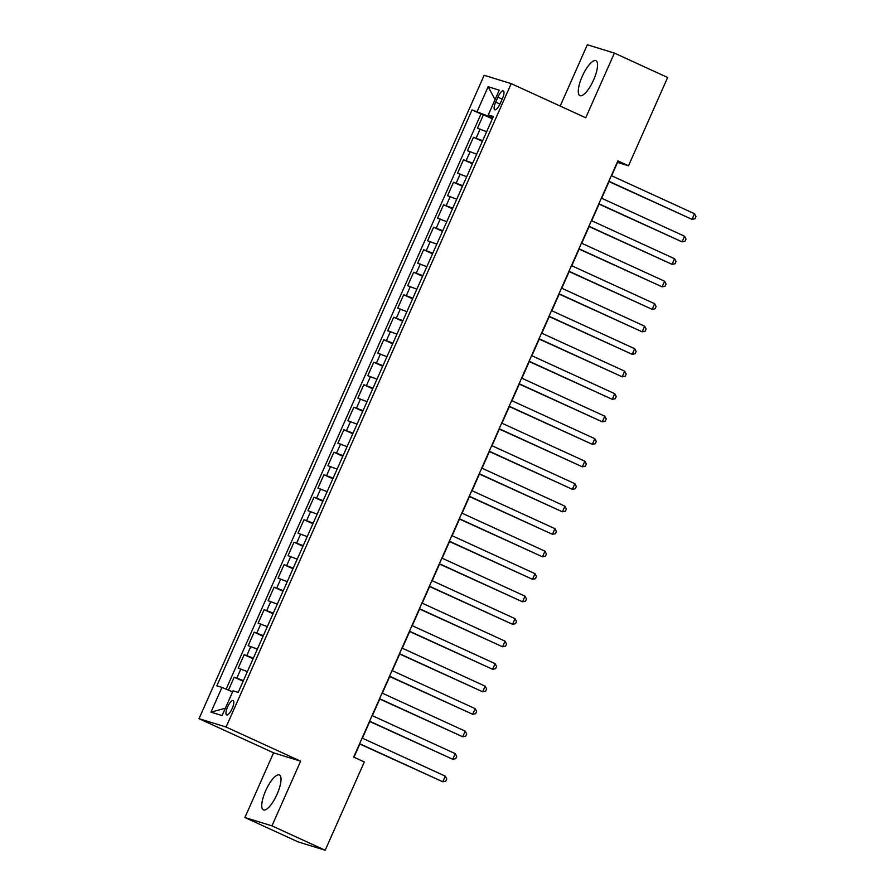 <?xml version="1.0" encoding="UTF-8"?>
<svg xmlns="http://www.w3.org/2000/svg" width="895" height="895" viewBox="0 0 895 895"><rect width="100%" height="100%" fill="white"/><g stroke="black" fill="none" stroke-linecap="round" stroke-linejoin="round"><path stroke-width="1.34" d="M277.092 794.201A19.209 5.918 -65.4 0 0 279.385 774.981A19.209 5.918 -65.4 0 0 265.692 790.677A19.209 5.918 -65.4 0 0 263.387 809.897A19.209 5.918 -65.4 0 0 277.092 794.201M593.609 79.923A19.209 5.918 -65.4 0 0 595.913 60.703A19.209 5.918 -65.4 0 0 582.209 76.411A19.209 5.918 -65.4 0 0 579.915 95.631A19.209 5.918 -65.4 0 0 593.609 79.923M232.219 708.471A7.876 2.428 -65.4 0 0 233.17 700.584A7.876 2.428 -65.4 0 0 227.543 707.028A7.876 2.428 -65.4 0 0 226.603 714.915A7.876 2.428 -65.4 0 0 232.219 708.471M244.906 817.515L271.957 825.861L300.619 761.175L273.568 752.829L244.906 817.515L298.147 841.904L325.198 850.25L364.321 761.947L353.682 757.069L617.863 160.91L628.514 165.788L667.636 77.485L614.395 53.096L587.344 44.75L560.18 106.069M273.568 752.829L199.026 718.685L484.15 75.281L511.19 83.627L226.077 727.031L199.026 718.685M486.656 131.699L477.46 128.254L483.434 114.761L492.351 118.845M482.662 140.694L473.466 137.259L482.383 141.343M473.466 137.259L467.492 150.752L476.688 154.197M466.709 176.695L457.513 173.25L463.498 159.746L472.415 163.83M456.741 199.193L447.545 195.748L453.53 182.244L462.446 186.328M446.773 221.68L437.577 218.246L443.562 204.742L452.467 208.826M436.805 244.178L427.609 240.744L433.594 227.24L442.499 231.324M426.837 266.676L417.641 263.242L423.626 249.739L432.531 253.822M416.869 289.175L407.672 285.729L413.658 272.237L422.563 276.32M406.901 311.673L397.704 308.227L403.69 294.735L412.595 298.818M396.933 334.171L387.736 330.725L393.71 317.233L402.627 321.316M386.964 356.669L377.768 353.223L383.742 339.731L392.659 343.803M376.996 379.167L367.8 375.721L373.774 362.218L382.691 366.301M367.017 401.654L357.821 398.219L363.806 384.716L372.723 388.799M357.049 424.152L347.853 420.717L353.838 407.214L362.755 411.297M347.081 446.65L337.885 443.215L343.87 429.712L352.775 433.795M337.113 469.148L327.917 465.702L333.902 452.21L342.807 456.293M327.145 491.646L317.949 488.2L323.934 474.708L332.839 478.791M317.177 514.144L307.981 510.698L313.966 497.206L322.871 501.289M307.209 536.642L298.013 533.196L303.998 519.704L312.903 523.776M297.241 559.14L288.045 555.694L294.019 542.191L302.935 546.274M287.273 581.627L278.076 578.192L284.051 564.689L292.967 568.772M277.305 604.125L268.108 600.69L274.083 587.187L282.999 591.271M267.325 626.623L258.129 623.188L264.115 609.685L273.031 613.769M257.357 649.121L248.161 645.687L254.146 632.183L263.063 636.267M247.389 671.619L238.193 668.173L244.178 654.681L253.084 658.765M497.888 97.163L495.685 102.108A7.63 2.349 -65.4 0 0 494.778 109.749A7.63 2.349 -65.4 0 0 500.227 103.507L502.419 98.562A7.63 2.349 -65.4 0 0 503.326 90.921A7.63 2.349 -65.4 0 0 497.888 97.163L502.162 99.121M489.039 115.321L488.603 116.294L472.045 109.906L216.836 685.816L221.949 687.405L210.985 712.151L222.094 715.575L233.058 690.828L238.182 692.406L493.391 116.495L488.278 114.907L492.977 117.435M477.158 111.483L488.133 86.737L499.242 90.171L488.278 114.907M483.434 114.761L480.984 114.001L226.122 689.15M243.406 680.614L234.21 677.179L228.471 690.134M244.178 654.681L253.374 658.116M254.146 632.183L263.343 635.629M264.115 609.685L273.311 613.131M274.083 587.187L283.279 590.633M284.051 564.689L293.247 568.135M294.019 542.191L303.215 545.637M303.998 519.704L313.183 523.139M313.966 497.206L323.162 500.641M323.934 474.708L333.13 478.143M333.902 452.21L343.098 455.656M343.87 429.712L353.066 433.158M353.838 407.214L363.034 410.66M363.806 384.716L373.002 388.161M373.774 362.218L382.97 365.663M383.742 339.731L392.939 343.165M393.71 317.233L402.907 320.667M403.69 294.735L412.875 298.169M413.658 272.237L422.854 275.682M423.626 249.739L432.822 253.184M433.594 227.24L442.79 230.686M443.562 204.742L452.758 208.188M453.53 182.244L462.726 185.69M463.498 159.746L472.694 163.192M492.653 118.14L488.603 116.294M271.957 825.861L325.198 850.25M300.619 761.175L226.077 727.031M511.19 83.627L585.733 117.771L614.395 53.096M611.621 175.756L617.539 162.409L628.514 165.788M353.961 757.204L359.801 744.025M362.397 738.174L369.769 721.538M372.365 715.676L379.737 699.04M382.333 693.189L389.705 676.542M392.301 670.691L399.673 654.044M402.269 648.193L409.653 631.546M412.237 625.694L419.621 609.047M422.205 603.196L429.589 586.549M432.184 580.698L439.557 564.051M442.152 558.2L449.525 541.553M452.12 535.702L459.493 519.066M462.089 513.215L469.461 496.568M472.057 490.717L479.429 474.07M482.025 468.219L489.397 451.572M491.993 445.721L499.365 429.074M501.961 423.223L509.344 406.576M511.929 400.725L519.313 384.078M521.897 378.227L529.281 361.58M531.876 355.729L539.249 339.093M541.844 333.242L549.217 316.595M551.812 310.744L559.185 294.097M561.78 288.246L569.153 271.599M571.748 265.748L579.121 249.101M581.716 243.25L589.089 226.603M591.684 220.752L599.057 204.105M601.653 198.254L609.036 181.607M480.984 114.001L472.045 109.906M234.21 677.179L243.116 681.263M221.949 687.405L232.599 691.869M495.069 99.58L488.133 86.737M210.985 712.151L225.35 708.247M608.745 181.484L692.003 219.353L608.846 181.249M694.498 213.726L695.974 216.512L694.979 218.76L692.003 219.353L694.498 213.726L611.341 175.633M598.777 203.982L682.035 241.851L598.878 203.747M684.53 236.224L686.006 239.01L685.011 241.258L682.035 241.851L684.53 236.224L601.373 198.119M588.809 226.469L672.067 264.338L588.91 226.245M674.562 258.722L676.038 261.508L675.031 263.756L672.067 264.338L674.562 258.722L591.405 220.617M578.841 248.967L662.099 286.836L578.942 248.743M664.593 281.22L666.059 284.006L665.063 286.255L662.099 286.836L664.593 281.22L581.426 243.116M568.873 271.465L652.131 309.334L568.974 271.241M654.625 303.718L656.091 306.504L655.095 308.753L652.131 309.334L654.625 303.718L571.457 265.614M558.894 293.963L642.162 331.832L558.995 293.739M644.657 326.205L646.123 328.991L645.127 331.251L642.162 331.832L644.657 326.205L561.489 288.112M548.926 316.461L632.194 354.331L549.027 316.237M634.689 348.703L636.155 351.489L635.159 353.738L632.194 354.331L634.689 348.703L551.521 310.61M538.958 338.959L622.226 376.829L539.058 338.724M624.71 371.201L626.187 373.987L625.191 376.236L622.226 376.829L624.71 371.201L541.553 333.108M528.99 361.457L612.258 399.327L529.09 361.222M614.742 393.699L616.219 396.485L615.223 398.734L612.258 399.327L614.742 393.699L531.585 355.606M519.022 383.955L602.279 421.825L519.122 383.72M604.774 416.197L606.251 418.983L605.255 421.232L602.279 421.825L604.774 416.197L521.617 378.104M509.054 406.442L592.311 444.323L509.154 406.218M594.806 438.695L596.283 441.481L595.287 443.73L592.311 444.323L594.806 438.695L511.649 400.591M499.086 428.94L582.343 466.81L499.186 428.716M584.838 461.193L586.314 463.979L585.319 466.228L582.343 466.81L584.838 461.193L501.681 423.089M489.117 451.438L572.375 489.308L489.218 451.214M574.87 483.692L576.346 486.477L575.34 488.726L572.375 489.308L574.87 483.692L491.713 445.587M479.149 473.936L562.407 511.806L479.25 473.712M564.902 506.178L566.367 508.975L565.371 511.224L562.407 511.806L564.902 506.178L481.734 468.085M469.181 496.434L552.439 534.304L469.282 496.21M554.934 528.676L556.399 531.462L555.403 533.711L552.439 534.304L554.934 528.676L471.766 490.583M459.202 518.932L542.471 556.802L459.303 518.708M544.965 551.175L546.431 553.96L545.435 556.209L542.471 556.802L544.965 551.175L461.798 513.081M449.234 541.43L532.503 579.3L449.335 541.195M534.997 573.673L536.463 576.458L535.467 578.707L532.503 579.3L534.997 573.673L451.83 535.579M439.266 563.928L522.535 601.798L439.367 563.693M525.018 596.171L526.495 598.956L525.499 601.205L522.535 601.798L525.018 596.171L441.861 558.077M429.298 586.415L512.567 624.296L429.399 586.191M515.05 618.669L516.527 621.454L515.531 623.703L512.567 624.296L515.05 618.669L431.893 580.564M419.33 608.913L502.587 646.783L419.431 608.689M505.082 641.167L506.559 643.952L505.563 646.201L502.587 646.783L505.082 641.167L421.925 603.062M409.362 631.411L492.619 669.281L409.462 631.188M495.114 663.665L496.591 666.451L495.595 668.699L492.619 669.281L495.114 663.665L411.957 625.56M399.394 653.909L482.651 691.779L399.494 653.686M485.146 686.163L486.623 688.949L485.627 691.197L482.651 691.779L485.146 686.163L401.989 648.058M389.426 676.407L472.683 714.277L389.526 676.184M475.178 708.65L476.655 711.435L475.648 713.695L472.683 714.277L475.178 708.65L392.021 670.556M379.458 698.905L462.715 736.775L379.558 698.682M465.21 731.148L466.675 733.934L465.68 736.182L462.715 736.775L465.21 731.148L382.042 693.054M369.49 721.404L452.747 759.273L369.59 721.169M455.242 753.646L456.707 756.432L455.712 758.68L452.747 759.273L455.242 753.646L372.074 715.553M359.51 743.902L442.779 781.771L359.611 743.667M445.274 776.144L446.739 778.93L445.744 781.178L442.779 781.771L445.274 776.144L362.106 738.051M476.14 138.076L480.123 129.081M236.873 677.996L240.867 669.001M246.841 655.498L250.835 646.503M256.82 633.011L260.803 624.005M266.788 610.513L270.771 601.507M276.756 588.015L280.739 579.009M286.724 565.517L290.707 556.522M296.692 543.019L300.675 534.024M306.661 520.521L310.643 511.526M316.629 498.023L320.623 489.028M326.597 475.525L330.591 466.53M336.565 453.038L340.559 444.032M346.533 430.54L350.527 421.534M356.512 408.042L360.495 399.036M366.48 385.544L370.463 376.549M376.448 363.046L380.431 354.051M386.416 340.547L390.399 331.553M396.384 318.049L400.367 309.055M406.352 295.551L410.335 286.557M416.32 273.053L420.314 264.059M426.288 250.566L430.282 241.56M436.257 228.068L440.25 219.062M446.225 205.57L450.219 196.564M456.204 183.072L460.187 174.077M466.172 160.574L470.155 151.579M499.969 104.077L495.685 102.108"/></g></svg>
